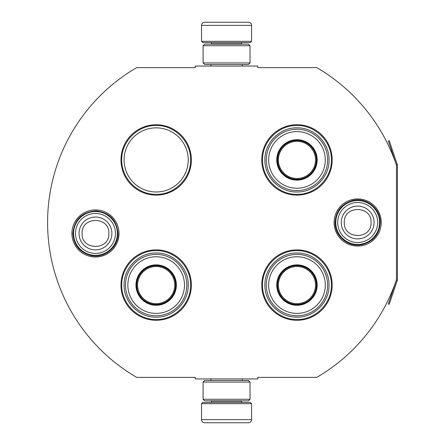 <?xml version="1.0" encoding="UTF-8"?>
<svg xmlns="http://www.w3.org/2000/svg" width="445" height="445" viewBox="0 0 445 445"><rect width="100%" height="100%" fill="white"/><g stroke="black" fill="none" stroke-linecap="round" stroke-linejoin="round"><path stroke-width="0.67" d="M396.467 279.727A179.129 179.129 0 0 1 316.723 377.382L257.855 377.382L257.855 378.945L195.277 378.945L195.277 377.382L136.726 377.382A179.129 179.129 0 0 1 136.726 67.618L195.277 67.618L195.277 66.055L257.855 66.055L257.855 67.618L316.723 67.618A179.129 179.129 0 0 1 396.467 165.273L396.467 279.727A0.94 0.94 0 0 1 396.417 280.027L388.34 303.991L389.23 304.291L397.307 280.328L396.417 280.027M95.464 257.01A23.563 23.563 0 0 1 71.906 233.453A23.563 23.563 0 0 1 95.464 209.89A23.563 23.563 0 0 1 119.026 233.453A23.563 23.563 0 0 1 95.464 257.01M357.669 246.063A23.563 23.563 0 0 1 334.106 222.5A23.563 23.563 0 0 1 357.669 198.937A23.563 23.563 0 0 1 381.232 222.5A23.563 23.563 0 0 1 357.669 246.063M156.167 320.278A35.2 35.2 0 0 1 120.968 285.078A35.2 35.2 0 0 1 156.167 249.879A35.2 35.2 0 0 1 191.367 285.078A35.2 35.2 0 0 1 156.167 320.278M296.965 320.278A35.2 35.2 0 0 1 261.766 285.078A35.2 35.2 0 0 1 296.965 249.879A35.2 35.2 0 0 1 332.17 285.078A35.2 35.2 0 0 1 296.965 320.278M156.167 195.121A35.2 35.2 0 0 1 120.968 159.922A35.2 35.2 0 0 1 156.167 124.722A35.2 35.2 0 0 1 191.367 159.922A35.2 35.2 0 0 1 156.167 195.121M296.965 195.121A35.2 35.2 0 0 1 261.766 159.922A35.2 35.2 0 0 1 296.965 124.722A35.2 35.2 0 0 1 332.17 159.922A35.2 35.2 0 0 1 296.965 195.121M156.167 127.849A32.073 32.073 0 0 0 124.094 159.922A32.073 32.073 0 0 0 156.167 191.995A32.073 32.073 0 0 0 188.241 159.922A32.073 32.073 0 0 0 156.167 127.849M296.965 194.343C278.576 194.81 262.077 178.311 262.55 159.922C262.077 141.532 278.576 125.034 296.965 125.507C315.36 125.034 331.859 141.532 331.386 159.922C331.859 178.311 315.36 194.81 296.965 194.343M296.965 250.657C315.36 250.19 331.859 266.689 331.386 285.078C331.859 303.468 315.36 319.966 296.965 319.493C278.576 319.966 262.077 303.468 262.55 285.078C262.077 266.689 278.576 250.19 296.965 250.657M156.167 319.493C137.778 319.966 121.279 303.468 121.746 285.078C121.279 266.689 137.778 250.19 156.167 250.657C174.557 250.19 191.055 266.689 190.582 285.078C191.055 303.468 174.557 319.966 156.167 319.493M156.167 125.507C174.557 125.034 191.055 141.532 190.582 159.922C191.055 178.311 174.557 194.81 156.167 194.343C137.778 194.81 121.279 178.311 121.746 159.922C121.279 141.532 137.778 125.034 156.167 125.507M73.564 233.453A21.9 21.9 0 0 1 95.464 211.547A21.9 21.9 0 0 1 117.369 233.453A21.9 21.9 0 0 1 95.464 255.352A21.9 21.9 0 0 1 73.564 233.453M75.483 233.453A19.981 19.981 0 0 1 95.464 213.472A19.981 19.981 0 0 1 115.45 233.453A19.981 19.981 0 0 1 95.464 253.433A19.981 19.981 0 0 1 75.483 233.453M335.764 222.5A21.9 21.9 0 0 1 357.669 200.595A21.9 21.9 0 0 1 379.568 222.5A21.9 21.9 0 0 1 357.669 244.4A21.9 21.9 0 0 1 335.764 222.5M337.688 222.5A19.981 19.981 0 0 1 357.669 202.519A19.981 19.981 0 0 1 377.649 222.5A19.981 19.981 0 0 1 357.669 242.481A19.981 19.981 0 0 1 337.688 222.5M251.597 41.335L201.535 41.335L202.787 42.587L250.346 42.587L251.597 41.335L251.597 25.382A3.126 3.126 -137.2 0 0 248.471 22.25L237.519 22.25M210.952 66.055L210.952 64.492M242.18 66.055L242.18 64.492M241.429 44.155L241.429 43.838L211.703 43.838L211.703 44.155M210.452 42.587A1.252 1.252 137.9 0 1 211.703 43.838M242.681 42.587A1.252 1.252 -137.9 0 0 241.429 43.838M201.535 41.335L201.535 25.382L251.597 25.382M213.25 22.25L204.667 22.25A3.126 3.126 137.2 0 0 201.535 25.382M215.614 22.25L214.407 22.25M204.667 22.25L248.471 22.25M201.535 403.665L251.597 403.665L250.346 402.414L202.787 402.414L201.535 403.665L201.535 419.618A3.126 3.126 42.8 0 0 204.667 422.75L213.25 422.75M242.18 378.945L242.18 380.508M210.952 378.945L210.952 380.508M211.703 400.845L211.703 401.162L241.429 401.162L241.429 400.845M242.681 402.414A1.252 1.252 -42.1 0 1 241.429 401.162M210.452 402.414A1.252 1.252 42.1 0 0 211.703 401.162M251.597 403.665L251.597 419.618L201.535 419.618M239.888 422.75L248.471 422.75A3.126 3.126 -42.8 0 0 251.597 419.618M214.407 422.75L238.731 422.75M248.471 422.75L204.667 422.75M248.471 400.845L204.667 400.845M250.034 382.071L248.471 380.508L204.667 380.508L203.098 382.071L250.034 382.071L250.034 399.282L203.098 399.282L204.667 400.85M203.098 382.071L203.098 399.282M248.471 400.85L250.034 399.282M250.034 62.929L248.471 64.492L204.667 64.492L203.098 62.929L250.034 62.929L250.034 45.718L203.098 45.718L204.667 44.15M248.471 44.155L204.667 44.155M250.034 45.718L248.471 44.15M203.098 45.718L203.098 62.929M156.167 304.947A19.869 19.869 0 0 1 136.298 285.078A19.869 19.869 0 0 1 156.167 265.209A19.869 19.869 0 0 1 176.036 285.078A19.869 19.869 0 0 1 156.167 304.947M156.167 305.281A20.203 20.203 0 0 0 176.37 285.078A20.203 20.203 0 0 0 156.167 264.875A20.203 20.203 0 0 0 135.964 285.078A20.203 20.203 0 0 0 156.167 305.281M156.167 256.765A28.313 28.313 0 0 0 127.854 285.078A28.313 28.313 0 0 0 156.167 313.391A28.313 28.313 0 0 0 184.48 285.078A28.313 28.313 0 0 0 156.167 256.765M156.167 315.744A30.66 30.66 0 0 0 186.828 285.078A30.66 30.66 0 0 0 156.167 254.418A30.66 30.66 0 0 0 125.501 285.078A30.66 30.66 0 0 0 156.167 315.744M124.094 285.078C123.654 267.94 139.029 252.565 156.167 253.005C173.305 252.565 188.68 267.94 188.241 285.078C188.68 302.216 173.305 317.591 156.167 317.151C139.029 317.591 123.654 302.216 124.094 285.078M137.6 285.078A18.568 18.568 0 0 1 156.167 266.511A18.568 18.568 0 0 1 174.735 285.078A18.568 18.568 0 0 1 156.167 303.646A18.568 18.568 0 0 1 137.6 285.078M136.765 285.078A19.402 19.402 0 0 1 156.167 265.682A19.402 19.402 0 0 1 175.564 285.078A19.402 19.402 0 0 1 156.167 304.48A19.402 19.402 0 0 1 136.765 285.078M296.965 179.791A19.869 19.869 0 0 1 277.102 159.922A19.869 19.869 0 0 1 296.965 140.053A19.869 19.869 0 0 1 316.834 159.922A19.869 19.869 0 0 1 296.965 179.791M296.965 180.125A20.203 20.203 0 0 0 317.174 159.922A20.203 20.203 0 0 0 296.965 139.719A20.203 20.203 0 0 0 276.762 159.922A20.203 20.203 0 0 0 296.965 180.125M296.965 131.609A28.313 28.313 0 0 0 268.652 159.922A28.313 28.313 0 0 0 296.965 188.235A28.313 28.313 0 0 0 325.284 159.922A28.313 28.313 0 0 0 296.965 131.609M296.965 190.588A30.66 30.66 0 0 0 327.631 159.922A30.66 30.66 0 0 0 296.965 129.261A30.66 30.66 0 0 0 266.305 159.922A30.66 30.66 0 0 0 296.965 190.588M264.897 159.922C264.458 142.784 279.833 127.409 296.965 127.849C314.103 127.409 329.478 142.784 329.039 159.922C329.478 177.06 314.103 192.435 296.965 191.995C279.833 192.435 264.458 177.06 264.897 159.922M278.403 159.922A18.568 18.568 0 0 1 296.965 141.354A18.568 18.568 0 0 1 315.533 159.922A18.568 18.568 0 0 1 296.965 178.489A18.568 18.568 0 0 1 278.403 159.922M277.569 159.922A19.402 19.402 0 0 1 296.965 140.525A19.402 19.402 0 0 1 316.367 159.922A19.402 19.402 0 0 1 296.965 179.324A19.402 19.402 0 0 1 277.569 159.922M296.965 304.947A19.869 19.869 0 0 1 277.102 285.078A19.869 19.869 0 0 1 296.965 265.209A19.869 19.869 0 0 1 316.834 285.078A19.869 19.869 0 0 1 296.965 304.947M296.965 305.281A20.203 20.203 0 0 0 317.174 285.078A20.203 20.203 0 0 0 296.965 264.875A20.203 20.203 0 0 0 276.762 285.078A20.203 20.203 0 0 0 296.965 305.281M296.965 256.765A28.313 28.313 0 0 0 268.652 285.078A28.313 28.313 0 0 0 296.965 313.391A28.313 28.313 0 0 0 325.284 285.078A28.313 28.313 0 0 0 296.965 256.765M296.965 315.744A30.66 30.66 0 0 0 327.631 285.078A30.66 30.66 0 0 0 296.965 254.418A30.66 30.66 0 0 0 266.305 285.078A30.66 30.66 0 0 0 296.965 315.744M264.897 285.078C264.458 267.94 279.833 252.565 296.965 253.005C314.103 252.565 329.478 267.94 329.039 285.078C329.478 302.216 314.103 317.591 296.965 317.151C279.833 317.591 264.458 302.216 264.897 285.078M278.403 285.078A18.568 18.568 0 0 1 296.965 266.511A18.568 18.568 0 0 1 315.533 285.078A18.568 18.568 0 0 1 296.965 303.646A18.568 18.568 0 0 1 278.403 285.078M277.569 285.078A19.402 19.402 0 0 1 296.965 265.682A19.402 19.402 0 0 1 316.367 285.078A19.402 19.402 0 0 1 296.965 304.48A19.402 19.402 0 0 1 277.569 285.078M397.307 164.672L396.417 164.973L388.34 141.009L389.23 140.709L397.307 164.672A1.875 1.875 0 0 1 397.407 165.273L397.407 279.727A1.88 1.88 0 0 1 397.307 280.328M396.467 165.273L396.467 165.273A0.94 0.94 0 0 0 396.417 164.973M111.879 233.453A16.409 16.409 180 0 0 95.464 217.038A16.409 16.409 180 0 0 79.054 233.453A16.409 16.409 0 0 0 95.464 249.862A16.409 16.409 0 0 0 111.879 233.453M108.853 233.453C109.692 216.181 81.24 216.181 82.08 233.453C81.24 250.719 109.692 250.719 108.853 233.453M374.078 222.5A16.409 16.409 180 0 0 357.669 206.091A16.409 16.409 180 0 0 341.259 222.5A16.409 16.409 0 0 0 357.669 238.909A16.409 16.409 0 0 0 374.078 222.5M371.058 222.5C371.892 205.228 343.445 205.228 344.28 222.5C343.445 239.772 371.892 239.772 371.058 222.5M118.042 233.453C118.509 247.242 104.297 258.812 90.886 255.558C79.677 252.432 73.681 245.062 72.891 233.453C74.332 219.407 82.097 211.887 96.176 210.886C109.514 212.549 116.801 220.069 118.042 233.453M380.241 222.5C379.457 234.109 373.455 241.479 362.247 244.605C348.836 247.859 334.629 236.289 335.096 222.5C335.847 211.047 341.732 203.704 352.746 200.467C366.229 196.963 380.725 208.571 380.241 222.5"/></g></svg>

